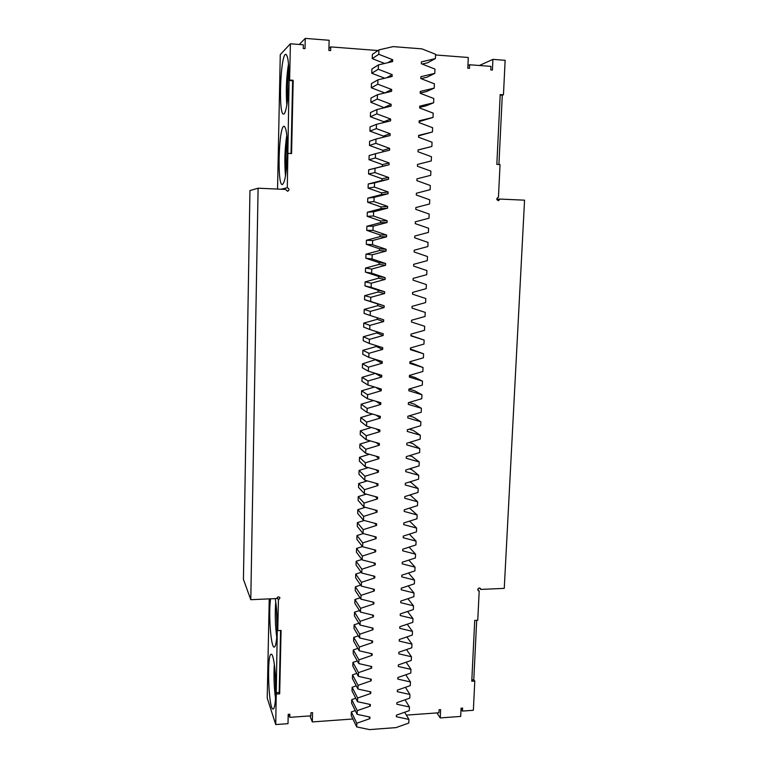<?xml version="1.0" encoding="UTF-8"?>
<svg xmlns="http://www.w3.org/2000/svg" width="768" height="768" viewBox="0 0 768 768"><rect width="100%" height="100%" fill="white"/><g stroke="black" fill="none" stroke-linecap="round" stroke-linejoin="round"><path stroke-width="1.15" d="M269.232 598.877L267.216 698.026L275.731 724.56L277.286 629.424L277.757 630.605L278.419 600.077L279.994 597.744C278.602 596.4 277.536 596.669 276.787 598.541L250.781 599.702L243.437 579.408L249.946 190.57L258.096 188.198L285.504 189.427L287.674 191.27C289.517 189.907 289.392 188.726 287.299 187.709L281.069 189.226M277.546 189.072L280.272 54.614L290.4 43.786L289.622 80.035L289.075 80.506L287.299 187.709M479.299 587.952L480.787 589.421L504.259 588.374L524.563 200.179L499.958 199.075L498.451 200.707C496.339 199.728 496.272 198.595 498.25 197.29L498.058 197.318M480.787 589.421L480.384 588.336C478.301 587.779 477.562 588.557 478.147 590.64L479.194 591.034L477.744 589.584M461.04 709.104L462.451 711.072L473.357 710.285L474.787 681.024L471.773 681.226L474.72 620.419L477.763 620.256L479.194 591.034M474.787 681.024L473.789 679.766L476.688 620.314M462.451 711.072L462.595 708.077L461.088 708.182L460.694 716.419L440.237 717.926L436.925 712.915M440.237 717.926L440.611 709.651L439.085 709.757L438.95 712.771L406.378 715.123M309.936 715.91L312.326 721.92L312.566 712.627L310.954 712.742L310.877 715.843L289.776 717.341L289.843 714.221L288.211 714.336L288 723.677L275.731 724.56M352.886 718.992L312.326 721.92M395.952 727.622L369.514 729.6L356.707 726.912L356.822 723.245L369.898 718.637L369.946 717.072L357.12 714.336L357.235 710.659L370.33 706.07L370.387 704.496L357.533 701.712L357.658 698.026L370.762 693.466L370.819 691.882L357.946 689.05L358.07 685.344L371.203 680.803L371.261 679.219L358.368 676.339L358.483 672.624L371.645 668.112L371.702 666.518L358.781 663.59L358.906 659.856L372.086 655.363L372.144 653.77L359.203 650.784L359.328 647.05L372.528 642.576L372.586 640.973L359.626 637.939L359.75 634.186L372.97 629.741L373.027 628.138L360.048 625.056L360.173 621.283L373.421 616.858L373.469 615.245L360.47 612.115L360.595 608.342L373.862 603.936L373.92 602.323L360.902 599.136L361.027 595.344L374.314 590.966L374.371 589.344L361.325 586.109L361.45 582.307L374.765 577.949L374.822 576.317L361.757 573.043L361.882 569.213L375.216 564.883L375.274 563.251L362.189 559.92L362.314 556.08L375.667 551.779L375.725 550.138L362.621 546.749L362.746 542.899L376.118 538.627L376.176 536.976L363.053 533.539L363.178 529.68L376.579 525.418L376.637 523.766L363.485 520.282L363.61 516.403L377.04 512.17L377.098 510.509L363.926 506.966L364.051 503.078L377.501 498.874L377.558 497.203L364.358 493.613L364.493 489.706L377.962 485.53L378.019 483.85L364.8 480.211L364.925 476.285L378.422 472.128L378.48 470.458L365.242 466.752L365.366 462.816L378.893 458.688L378.95 457.008L365.683 453.254L365.818 449.299L379.354 445.2L379.411 443.51L366.125 439.699L366.259 435.734L379.824 431.664L379.882 429.965L366.576 426.096L366.701 422.122L380.294 418.07L380.352 416.371L367.018 412.445L367.152 408.461L380.765 404.438L380.822 402.73L367.469 398.746L367.603 394.742L381.235 390.749L381.302 389.03L367.92 384.998L368.054 380.976L381.715 377.011L381.773 375.293L368.371 371.203L368.506 367.162L382.195 363.226L382.253 361.498L368.832 357.35L368.966 353.299L382.666 349.382L382.733 347.654L369.283 343.45L369.418 339.379L383.155 335.491L383.213 333.754L369.744 329.491L369.878 325.411L383.635 321.552L383.693 319.805L370.205 315.494L370.339 311.395L384.115 307.565L384.173 305.808L370.666 301.43L370.8 297.322L384.605 293.52L384.662 291.763L371.126 287.328L371.261 283.2L385.094 279.427L385.152 277.661L371.587 273.168L371.731 269.03L385.584 265.277L385.642 263.51L372.058 258.95L372.192 254.803L386.074 251.078L386.131 249.302L372.528 244.685L372.662 240.518L386.563 236.832L386.63 235.046L372.998 230.371L373.133 226.186L387.062 222.528L387.12 220.733L373.469 216L373.603 211.795L387.552 208.166L387.619 206.371L373.939 201.571L374.083 197.357L388.051 193.757L388.118 191.952L374.419 187.094L374.554 182.861L388.55 179.29L388.618 177.475L374.89 172.56L375.034 168.307L389.059 164.765L389.117 162.95L375.37 157.968L375.514 153.706L389.558 150.192L389.626 148.368L375.85 143.328L375.994 139.046L390.067 135.562L390.134 133.728L376.33 128.621L376.474 124.33L390.576 120.883L390.643 119.04L376.819 113.866L376.963 109.555L391.085 106.138L391.152 104.294L377.299 99.053L377.443 94.723L391.594 91.344L391.661 89.491L377.789 84.192L377.933 79.843L392.112 76.493L392.179 74.63L378.278 69.264L378.422 64.906L392.63 61.584L392.688 59.722L378.768 54.288L378.912 49.901L393.149 46.618L421.92 48.864L435.562 54.278L435.389 58.598L421.421 61.882L421.344 63.734L434.966 69.072L434.794 73.382L420.854 76.694L420.778 78.538L434.381 83.818L434.208 88.109L420.288 91.45L420.221 93.293L433.786 98.506L433.622 102.778L419.722 106.157L419.654 107.99L433.2 113.136L433.037 117.398L419.165 120.806L419.098 122.63L432.624 127.718L432.451 131.962L418.608 135.398L418.541 137.222L432.038 142.243L431.875 146.467L418.051 149.942L417.984 151.757L431.462 156.72L431.29 160.925L417.494 164.429L417.427 166.234L430.886 171.13L430.714 175.325L416.947 178.858L416.87 180.653L430.31 185.501L430.138 189.677L416.39 193.238L416.323 195.024L429.734 199.805L429.571 203.971L415.843 207.562L415.776 209.347L429.168 214.061L428.995 218.218L415.296 221.827L415.229 223.613L428.602 228.269L428.429 232.406L414.758 236.045L414.691 237.821L428.035 242.419L427.862 246.538L414.211 250.214L414.144 251.981L427.469 256.522L427.306 260.63L413.674 264.326L413.606 266.093L426.902 270.576L426.739 274.666L413.136 278.39L413.069 280.147L426.346 284.573L426.182 288.643L412.598 292.406L412.531 294.154L425.789 298.522L425.626 302.573L412.061 306.365L412.003 308.102L425.232 312.413L425.069 316.454L411.533 320.275L411.466 322.013L424.675 326.266L424.512 330.288L411.005 334.128L410.938 335.866L424.128 340.061L423.965 344.074L410.477 347.942L410.41 349.661L423.571 353.798L423.418 357.802L409.949 361.699L409.882 363.418L423.024 367.498L422.87 371.482L409.421 375.408L409.354 377.117L422.477 381.139L422.323 385.114L408.902 389.069L414.73 390.835L421.939 394.742L421.776 398.698L408.384 402.672L408.317 404.371L421.392 408.288L421.238 412.234L407.866 416.237L407.798 417.926L420.854 421.786L420.691 425.712L407.347 429.744L407.28 431.434L420.317 435.235L420.154 439.152L406.829 443.213L406.762 444.883L419.779 448.646L419.626 452.544L406.32 456.624L406.253 458.294L419.242 462L419.088 465.888L405.802 469.987L405.744 471.658L418.714 475.306L418.56 479.174L405.293 483.312L405.235 484.973L418.176 488.563L418.022 492.422L404.784 496.579L404.726 498.23L417.648 501.782L417.494 505.622L404.285 509.798L404.218 511.45L417.13 514.944L416.976 518.774L403.776 522.979L403.718 524.621L416.602 528.067L416.448 531.878L403.277 536.112L403.21 537.744L416.074 541.133L415.92 544.944L402.778 549.197L402.71 550.829L415.555 554.16L415.402 557.952L402.278 562.234L402.211 563.856L415.037 567.149L414.883 570.922L401.779 575.222L401.722 576.845L414.518 580.08L414.365 583.843L401.28 588.173L401.222 589.786L414 592.973L413.856 596.717L400.79 601.066L400.733 602.678L413.491 605.818L413.338 609.552L400.301 613.92L400.234 615.523L412.973 618.614L412.829 622.339L399.811 626.736L399.744 628.33L412.464 631.373L412.32 635.078L399.322 639.504L399.254 641.088L411.955 644.083L411.811 647.779L398.832 652.224L398.774 653.808L411.446 656.746L411.302 660.432L398.352 664.896L398.285 666.48L410.947 669.37L410.794 673.046L397.862 677.53L397.805 679.104L410.438 681.946L410.294 685.613L397.382 690.115L397.325 691.69L409.939 694.483L409.795 698.131L396.902 702.662L396.845 704.227L409.44 706.982L409.296 710.611L396.422 715.162L396.365 716.726L408.941 719.424L408.797 723.053L395.952 727.622M288.701 714.307L289.776 717.341M277.258 597.418L278.419 600.077M275.808 692.352C276.278 674.861 273.61 653.318 271.238 654.25C266.65 653.299 268.541 710.256 273.13 709.085C274.608 708.499 275.501 702.922 275.808 692.352M270.557 598.819C268.349 613.488 270.902 648.221 274.243 647.146C275.846 646.483 276.826 640.474 277.171 629.136C277.325 617.107 276.672 606.931 275.203 598.608M250.781 599.702L258.096 188.198M288.941 80.621C288.624 98.141 285.85 114.71 283.517 114.048C278.179 115.056 280.531 53.059 285.869 54.326C288.067 55.718 289.094 64.483 288.941 80.621M287.376 153.658C286.656 172.493 284.966 182.794 282.298 184.56C276.979 185.558 278.784 125.03 284.112 126.24C286.416 127.786 287.51 136.925 287.376 153.658M290.4 43.786L303.331 44.784L303.245 48.509L305.021 48.643L305.261 38.4L299.27 44.467M305.261 38.4L329.146 40.272L328.877 50.458L330.634 50.592L330.73 46.896L378 50.534M328.934 48.432L330.73 46.896M435.533 54.96L468.288 57.485L467.818 68.218L469.469 68.342L469.622 64.762L490.954 66.374L490.79 69.926L492.422 70.051L492.922 59.376L505.142 60.317L503.453 94.79L502.291 95.203L498.912 164.515M467.933 65.558L469.622 64.762M479.376 65.501L492.922 59.376M503.453 94.79L500.218 94.57L496.829 164.4L500.045 164.573L498.442 197.29M496.781 199.325L499.958 199.075M422.189 64.061L427.536 62.803L435.389 58.598M421.018 78.634L426.979 77.213L434.794 73.382M420.23 93.062L426.413 91.574L434.208 88.109M419.674 107.386L425.856 105.878L433.622 102.778M419.136 121.651L433.037 117.398M418.589 135.869L432.451 131.962M418.042 150.029L431.875 146.467M410.947 335.558L424.128 340.061M410.438 349.008L423.571 353.798M409.92 362.41L423.024 367.498M409.411 375.763L415.248 377.558L422.477 381.139M408.97 402.499L414.221 404.074L421.392 408.288M409.046 415.882L413.702 417.264L420.854 421.786M409.114 429.216L413.194 430.406L420.317 435.235M409.19 442.493L412.675 443.501L419.779 448.646M409.258 455.722L412.166 456.557L419.242 462M409.325 468.902L411.658 469.555L418.714 475.306M409.392 482.026L411.158 482.525L418.176 488.563M409.469 495.11L410.65 495.437L417.648 501.782M409.536 508.138L417.13 514.944M409.603 521.126L416.602 528.067M473.789 679.766L471.84 679.901M276.394 694.042L279.677 693.821L281.078 630.432L277.757 630.605M356.707 726.912L351.226 715.536L351.341 711.946L356.822 723.245M355.258 710.582L351.341 711.946M357.12 714.336L351.619 703.229L351.734 699.629L357.235 710.659M355.757 698.227L351.734 699.629M357.533 701.712L352.013 690.874L352.128 687.264L357.658 698.026M356.266 685.843L352.128 687.264M357.946 689.05L352.406 678.49L352.522 674.861L358.07 685.344M356.784 673.402L352.522 674.861M358.368 676.339L352.81 666.048L352.925 662.419L358.483 672.624M357.302 660.922L352.925 662.419M358.781 663.59L353.203 653.578L353.318 649.93L358.906 659.856M357.83 648.403L353.318 649.93M359.203 650.784L353.606 641.059L353.722 637.392L359.328 647.05M358.368 635.827L353.722 637.392M359.626 637.939L354.01 628.493L354.125 624.816L359.75 634.186M358.915 623.213L354.125 624.816M360.048 625.056L354.413 615.888L354.528 612.202L360.173 621.283M359.482 610.56L354.528 612.202M360.47 612.115L354.816 603.235L354.931 599.539L360.595 608.342M360.048 597.85L354.931 599.539M360.902 599.136L355.219 590.544L355.344 586.829L361.027 595.344M360.634 585.101L355.344 586.829M361.325 586.109L355.632 577.805L355.747 574.08L361.45 582.307M361.229 572.294L355.747 574.08M361.757 573.043L356.035 565.018L356.16 561.283L361.882 569.213M361.834 559.45L356.16 561.283M362.189 559.92L356.448 552.192L356.573 548.438L362.314 556.08M362.458 546.557L356.573 548.438M362.621 546.749L356.861 539.318L356.986 535.555L362.746 542.899M363.197 533.578L356.986 535.555M363.053 533.539L357.274 526.406L357.398 522.624L363.178 529.68M364.214 520.474L357.398 522.624M363.485 520.282L357.686 513.437L357.811 509.654L363.61 516.403M365.242 507.322L357.811 509.654M363.926 506.966L358.109 500.429L358.224 496.627L364.051 503.078M366.259 494.131L358.224 496.627M364.358 493.613L358.522 487.382L358.646 483.562L364.493 489.706M367.286 480.893L358.646 483.562M364.8 480.211L358.944 474.278L359.069 470.448L364.925 476.285M368.323 467.616L359.069 470.448M365.242 466.752L359.366 461.136L359.482 457.296L365.366 462.816M369.35 454.291L359.482 457.296M365.683 453.254L359.789 447.946L359.904 444.086L365.818 449.299M370.387 440.918L359.904 444.086M366.125 439.699L360.211 434.707L360.336 430.838L366.259 435.734M371.434 427.507L360.336 430.838M366.576 426.096L360.634 421.421L360.758 417.533L366.701 422.122M372.48 414.058L360.758 417.533M367.018 412.445L361.056 408.086L361.181 404.189L367.152 408.461M373.526 400.55L361.181 404.189M367.469 398.746L361.488 394.704L361.613 390.797L367.603 394.742M374.573 387.005L361.613 390.797M367.92 384.998L361.92 381.274L362.045 377.347L368.054 380.976M375.398 373.344L362.045 377.347M368.371 371.203L362.352 367.805L362.477 363.859L368.506 367.162M375.859 359.52L362.477 363.859M368.832 357.35L362.784 354.278L362.909 350.323L368.966 353.299M376.33 345.648L376.301 346.502L362.909 350.323M369.283 343.45L363.216 340.704L363.341 336.739L369.418 339.379M376.8 331.728L376.762 332.947L363.341 336.739M369.744 329.491L363.648 327.082L363.782 323.098L369.878 325.411M377.27 317.75L377.222 319.334L363.782 323.098M370.205 315.494L364.09 313.411L364.214 309.418L370.339 311.395M375.514 153.706L369.139 155.568L369.005 159.725L382.445 164.582L382.378 166.349L368.678 169.805L368.554 173.952L381.965 178.742L381.907 180.509L368.227 183.994L368.093 188.131L381.485 192.864L381.427 194.621L367.776 198.134L367.642 202.253L381.014 206.928L380.957 208.685L367.325 212.227L367.19 216.326L380.534 220.944L380.477 222.691L366.874 226.262L366.749 230.342L380.064 234.902L380.006 236.65L366.432 240.25L366.298 244.31L379.594 248.813L379.536 250.55L365.981 254.179L365.856 258.23L379.133 262.675L379.075 264.413L365.539 268.061L365.414 272.102L378.662 276.49L378.605 278.218L365.098 281.894L364.973 285.926L378.202 290.256L378.144 291.974L364.656 295.68L364.531 299.693L377.741 303.965L377.683 305.683L364.214 309.418M382.867 151.862L382.925 150.355L369.466 145.44L369.6 141.274L375.994 139.046M383.366 137.222L383.405 136.09L369.917 131.107L370.051 126.922L376.474 124.33M383.856 122.525L383.885 121.757L370.378 116.726L370.512 112.522L376.963 109.555M384.355 107.77L370.838 102.288L370.982 98.064L377.443 94.723M391.661 89.491L384.854 92.957L371.309 87.792L371.443 83.558L377.933 79.843M384.739 78.24L371.77 73.248L371.904 68.995L378.422 64.906M384.614 63.456L372.24 58.646L372.374 54.384L378.912 49.901M289.622 80.035L293.184 80.285L291.571 153.542L288.038 153.36M279.677 693.821L279.206 692.467L275.923 692.688M279.206 692.467L280.57 630.461M274.32 664.118C273.638 675.619 274.042 687.139 275.539 698.678M275.741 601.843C274.877 613.67 275.213 625.517 276.758 637.373M289.075 80.506L292.627 80.755L291.034 153.514M293.184 80.285L292.627 80.755M286.829 105.216C285.802 91.43 286.349 77.616 288.499 63.782M285.504 175.997C284.323 162.442 284.755 148.867 286.79 135.274M500.189 95.05L502.291 95.203M276.413 607.526L277.094 631.584M286.282 170.477C285.494 160.627 285.811 150.778 287.222 140.938M404.669 712.253L408.941 719.424M405.043 699.802L409.44 706.982M405.418 687.312L409.939 694.483M405.792 674.784L410.438 681.946M406.157 662.208L410.947 669.37M406.512 649.594L411.446 656.746M406.867 636.931L411.955 644.083M407.213 624.23L412.464 631.373M407.558 611.491L412.973 618.614M407.885 598.704L413.491 605.818M408.211 585.878L414 592.973M408.518 573.014L414.518 580.08M408.816 560.102L415.037 567.149M409.104 547.152L415.555 554.16M409.373 534.154L416.074 541.133M408.902 389.069L408.835 390.768L421.939 394.742M372.24 58.646L378.768 54.288M387.83 62.707L392.688 59.722M371.77 73.248L378.278 69.264M386.506 77.818L392.179 74.63M371.309 87.792L377.789 84.192M370.838 102.288L377.299 99.053M384.374 107.386L391.152 104.294M370.378 116.726L376.819 113.866M383.885 121.757L390.643 119.04M369.917 131.107L376.33 128.621M383.405 136.09L390.134 133.728M369.466 145.44L375.85 143.328M382.925 150.355L389.626 148.368M369.005 159.725L375.37 157.968M382.445 164.582L389.117 162.95M382.378 166.349L389.059 164.765M368.678 169.805L375.034 168.307M368.554 173.952L374.89 172.56M381.965 178.742L388.618 177.475M381.907 180.509L388.55 179.29M368.227 183.994L374.554 182.861M368.093 188.131L374.419 187.094M381.485 192.864L388.118 191.952M381.427 194.621L388.051 193.757M367.776 198.134L374.083 197.357M367.642 202.253L373.939 201.571M381.014 206.928L387.619 206.371M380.957 208.685L387.552 208.166M367.325 212.227L373.603 211.795M367.19 216.326L373.469 216M380.534 220.944L387.12 220.733M380.477 222.691L387.062 222.528M366.874 226.262L373.133 226.186M366.749 230.342L372.998 230.371M380.064 234.902L386.63 235.046M380.006 236.65L386.563 236.832M366.432 240.25L372.662 240.518M366.298 244.31L372.528 244.685M379.594 248.813L386.131 249.302M379.536 250.55L386.074 251.078M365.981 254.179L372.192 254.803M365.856 258.23L372.058 258.95M379.133 262.675L385.642 263.51M379.075 264.413L385.584 265.277M365.539 268.061L371.731 269.03M365.414 272.102L371.587 273.168M378.662 276.49L385.152 277.661M378.605 278.218L385.094 279.427M365.098 281.894L371.261 283.2M364.973 285.926L371.126 287.328M378.202 290.256L384.662 291.763M378.144 291.974L384.605 293.52M364.656 295.68L370.8 297.322M364.531 299.693L370.666 301.43M377.741 303.965L384.173 305.808M377.683 305.683L384.115 307.565M377.222 319.334L383.635 321.552M376.762 332.947L383.155 335.491M376.301 346.502L382.666 349.382M375.85 360.019L382.195 363.226M375.389 373.488L381.715 377.011M375.638 387.322L381.235 390.749M376.042 401.299L380.765 404.438M376.224 415.152L380.294 418.07M376.243 428.909L379.824 431.664M376.166 442.579L379.354 445.2M376.013 456.173L378.893 458.688M375.811 469.709L378.422 472.128M375.571 483.178L377.962 485.53M375.293 496.589L377.501 498.874M374.995 509.942L377.04 512.17M374.669 523.248L376.579 525.418M374.333 536.496L376.118 538.627M373.987 549.686L375.667 551.779M373.632 562.838L375.216 564.883M373.267 575.933L374.765 577.949M372.893 588.979L374.314 590.966M372.518 601.978L373.862 603.936M372.134 614.928L373.421 616.858M371.75 627.83L372.97 629.741M371.357 640.685L372.528 642.576M370.963 653.501L372.086 655.363M370.57 666.259L371.645 668.112M370.176 678.979L371.203 680.803M369.773 691.651L370.762 693.466M369.379 704.285L370.33 706.07M368.976 716.861L369.898 718.637M275.011 670.042L275.808 692.621M287.664 99.533C286.992 89.568 287.395 79.603 288.864 69.648"/></g></svg>
